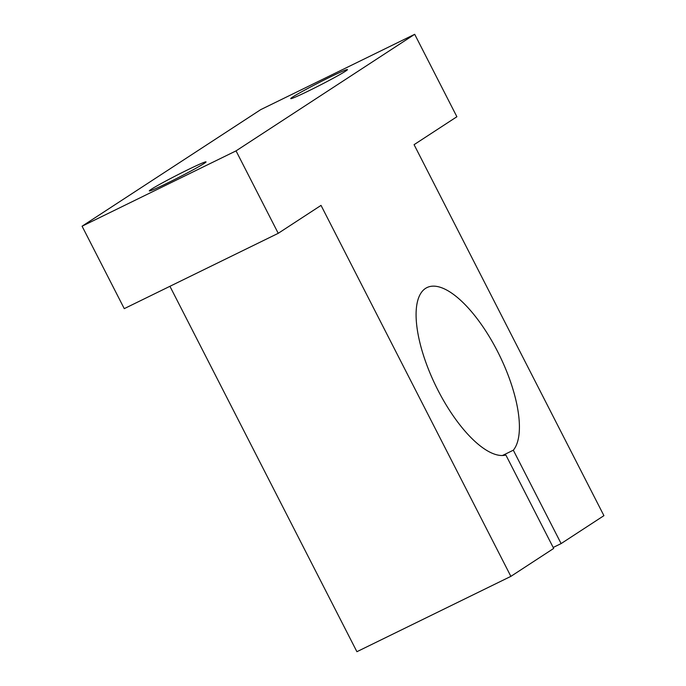 <?xml version="1.0" encoding="UTF-8"?>
<svg xmlns="http://www.w3.org/2000/svg" width="686" height="686" viewBox="0 0 686 686"><rect width="100%" height="100%" fill="white"/><g stroke="black" fill="none" stroke-linecap="round" stroke-linejoin="round"><path stroke-width="1.03" d="M169.931 286.302L356.909 651.7L510.873 576.369L553.679 548.44L505.882 455.05A92.696 35.32 -116.1 0 1 437.977 390.257A92.696 35.32 -116.1 0 1 427.009 287.563A92.696 35.32 -116.1 0 1 497.53 351.395A92.696 35.32 -116.1 0 1 513.325 450.196L561.122 543.586L553.182 547.471M345.564 71.164A31.865 1.389 152.9 0 1 314.205 88.142A31.865 1.389 152.9 0 1 290.735 98.621A31.865 1.389 152.9 0 1 292.639 97.052A31.865 1.389 152.9 0 1 323.998 80.073A31.865 1.389 152.9 0 1 347.468 69.595A31.865 1.389 152.9 0 1 345.564 71.164M204.128 163.448A31.865 1.389 152.9 0 1 172.778 180.427A31.865 1.389 152.9 0 1 149.299 190.914A31.865 1.389 152.9 0 1 151.203 189.345A31.865 1.389 152.9 0 1 182.562 172.358A31.865 1.389 152.9 0 1 206.032 161.879A31.865 1.389 152.9 0 1 204.128 163.448M502.444 455.521L513.325 450.196M510.873 576.369L321.031 205.388L278.233 233.317L124.26 308.64L82.08 226.2L260.731 109.631L414.696 34.3L456.885 116.74L414.078 144.669L603.92 515.658L561.122 543.586M278.233 233.317L236.044 150.877L414.696 34.3M82.08 226.2L236.044 150.877"/></g></svg>
